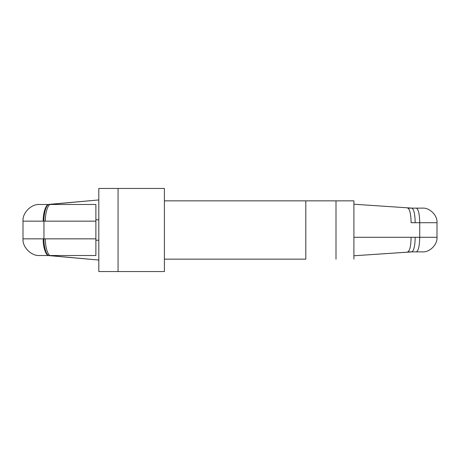 <?xml version="1.0" encoding="UTF-8"?>
<svg xmlns="http://www.w3.org/2000/svg" width="460" height="460" viewBox="0 0 460 460"><rect width="100%" height="100%" fill="white"/><g stroke="black" fill="none" stroke-linecap="round" stroke-linejoin="round"><path stroke-width="0.69" d="M48.921 204.487C46.086 203.745 42.935 212.905 43.194 221.151L43.947 221.151C43.7 212.934 46.592 203.797 49.214 204.487L39.663 204.487C31.418 203.745 22.253 212.905 23 221.151C22.253 212.905 31.418 203.745 39.663 204.487L95.887 204.487L95.887 255.513L39.663 255.513C31.418 256.255 22.253 247.095 23 238.849L95.887 238.849L95.887 221.151L43.947 221.151L43.947 238.849L43.947 221.151L23 221.151L43.194 221.151C42.935 212.905 46.086 203.745 48.921 204.487L98.802 199.945L47.782 204.487M413.16 222.686L411.119 222.709C410.906 213.917 409.774 209.058 407.732 208.133L422.424 208.133C429.634 207.483 437.65 215.498 437 222.709L437 237.291C437.65 244.501 429.634 252.517 422.424 251.867L407.732 251.867C409.774 250.941 410.906 246.083 411.119 237.291L413.16 237.314M353.907 200.847L353.907 259.152L353.907 200.847L305.802 200.847L305.802 259.152L305.802 200.847L336.001 200.847L336.001 259.152L336.001 200.847L353.907 200.847M305.802 259.152L164.404 259.152M164.404 188.456L164.404 271.544L164.404 188.456L118.065 188.456L118.065 271.544L164.404 271.544L118.065 271.544L118.065 188.456L98.802 188.456L164.404 188.456M98.802 271.544L118.065 271.544L98.814 271.544L98.802 188.456M412.217 251.867L353.907 255.771L411.815 251.867C413.856 250.941 414.983 246.083 415.196 237.291L437 237.291L437 222.709L419.738 222.709L419.738 237.291L419.738 222.709L415.196 222.709C414.983 213.917 413.856 209.058 411.815 208.133L407.732 208.133C409.774 209.058 410.906 213.917 411.119 222.709L419.738 222.709C419.526 213.917 418.399 209.058 416.357 208.133L411.815 208.133C413.856 209.058 414.983 213.917 415.196 222.709L413.218 222.686M353.907 204.228L412.217 208.133L353.907 204.228M47.782 255.513L98.802 260.055L48.921 255.513C46.086 256.255 42.935 247.095 43.194 238.849L23 238.849C22.253 247.095 31.418 256.255 39.663 255.513L49.214 255.513C46.592 256.203 43.7 247.066 43.947 238.849L43.194 238.849C42.935 247.095 46.086 256.255 48.921 255.513M353.907 237.291L411.119 237.291L353.907 237.291M412.217 208.133L411.815 208.133M437 222.709C437.65 215.498 429.634 207.483 422.424 208.133L416.357 208.133C418.399 209.058 419.526 213.917 419.738 222.709L437 222.709M411.119 237.291C410.906 246.083 409.774 250.941 407.732 251.867L416.357 251.867C418.399 250.941 419.526 246.083 419.738 237.291L411.119 237.291M413.218 237.314L415.196 237.291C414.983 246.083 413.856 250.941 411.815 251.867M422.424 251.867C429.634 252.517 437.65 244.501 437 237.291L419.738 237.291C419.526 246.083 418.399 250.941 416.357 251.867L422.424 251.867M43.947 238.849C43.7 247.066 46.592 256.203 49.214 255.513L50.703 255.513C48.07 256.255 45.143 247.095 45.385 238.849L43.947 238.849M95.887 255.513L95.887 238.849L45.385 238.849C45.143 247.095 48.07 256.255 50.703 255.513L95.887 255.513M49.214 204.487C46.592 203.797 43.7 212.934 43.947 221.151L45.385 221.151C45.143 212.905 48.07 203.745 50.703 204.487L49.214 204.487M95.887 221.151L95.887 204.487L50.703 204.487C48.07 203.745 45.143 212.905 45.385 221.151L95.887 221.151M98.802 219.794L95.887 219.794L98.802 219.794M95.887 240.206L98.802 240.206L95.887 240.206M305.802 200.847L164.404 200.847M23 221.151L23 238.849"/></g></svg>

